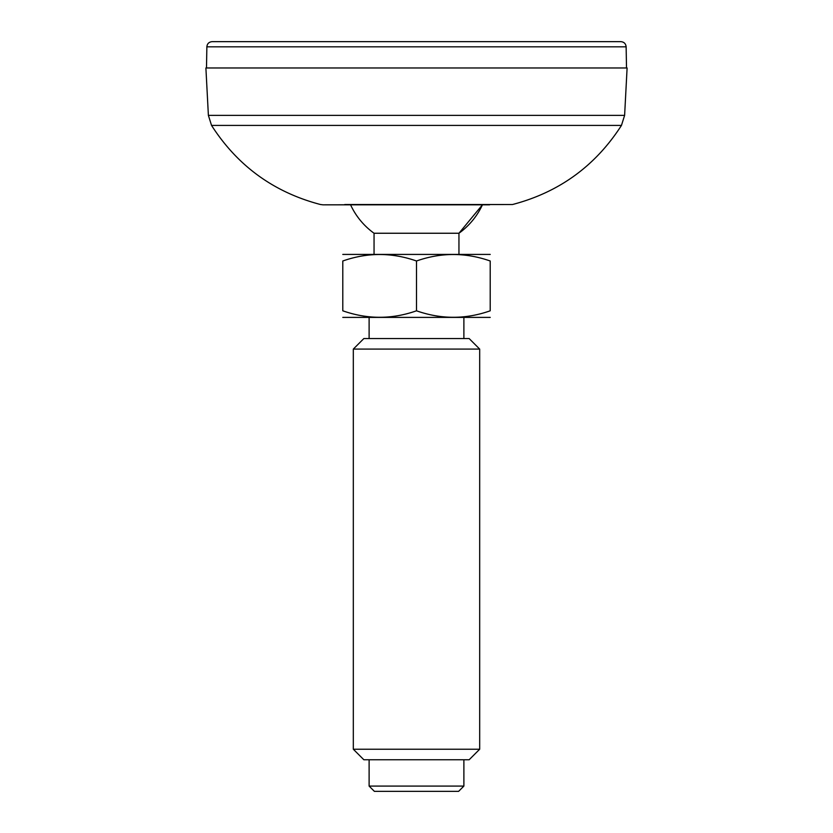 <?xml version="1.0" encoding="UTF-8"?>
<svg xmlns="http://www.w3.org/2000/svg" width="833" height="833" viewBox="0 0 833 833"><rect width="100%" height="100%" fill="white"/><g stroke="black" fill="none" stroke-linecap="round" stroke-linejoin="round"><path stroke-width="1.25" d="M344.779 204.512L512.534 204.512L322.996 204.824L489.575 204.824L482.432 204.824L458.952 233.25A72.658 72.658 0 0 0 482.432 204.824M624.615 115.381L627.103 67.973L205.897 67.973L208.385 115.381L624.615 115.381L621.46 125.419C595.428 165.923 559.12 192.298 512.534 204.512L488.221 204.512M374.048 254.315L374.048 233.25A72.658 72.658 0 0 1 350.568 204.824L343.425 204.824M322.996 204.824L320.466 204.512C273.88 192.298 237.572 165.934 211.54 125.419L621.46 125.419M206.865 46.825L626.135 46.825C625.781 43.67 624.032 41.952 620.877 41.65L212.123 41.65C208.937 41.983 207.188 43.701 206.865 46.825L206.49 67.973M374.048 233.25L458.952 233.25L458.952 254.315M369.113 786.081L374.381 791.35L458.619 791.35L463.887 786.081L369.113 786.081L369.113 759.758M353.317 749.231L363.854 759.758L469.146 759.758L479.683 749.231L353.317 749.231L353.317 349.089L479.683 349.089L469.146 338.552L363.854 338.552L353.317 349.089M342.79 310.803C342.79 319.445 342.79 319.445 342.79 310.803L342.79 261C342.79 252.357 342.79 252.357 342.79 261C367.311 252.357 391.874 252.357 416.5 261L416.5 310.803C391.979 319.445 367.415 319.445 342.79 310.803M416.5 261C441.021 252.357 465.585 252.357 490.21 261L490.21 310.803C465.689 319.445 441.126 319.445 416.5 310.803M490.21 310.803C490.21 319.445 490.21 319.445 490.21 310.803M490.21 261C490.21 252.357 490.21 252.357 490.21 261M342.79 254.419L490.21 254.419M342.79 317.394L490.21 317.394M463.887 338.552L463.887 317.498M463.887 786.081L463.887 759.758M479.683 749.231L479.683 349.089M208.385 115.381L211.54 125.419M626.135 46.825L626.51 67.973M369.113 338.552L369.113 317.498"/></g></svg>
